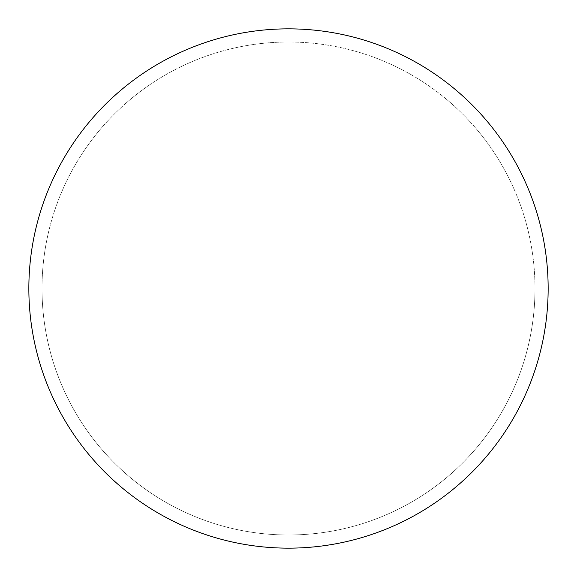 <?xml version="1.0" encoding="UTF-8"?>
<svg xmlns="http://www.w3.org/2000/svg" width="577" height="577" viewBox="0 0 577 577"><rect width="100%" height="100%" fill="white"/><g stroke="black" fill="none" stroke-linecap="round" stroke-linejoin="round"><path stroke-width="0.43" stroke-dasharray="2.88 2.16" d="M28.85 288.5A259.65 259.65 0 0 1 288.5 28.85A259.65 259.65 0 0 1 548.15 288.5A259.65 259.65 0 0 1 288.5 548.15A259.65 259.65 0 0 1 28.85 288.5A259.65 259.65 0 0 0 288.5 548.15A259.65 259.65 0 0 0 548.15 288.5A259.65 259.65 0 0 0 288.5 28.85A259.65 259.65 0 0 0 28.85 288.5A259.65 259.65 0 0 0 288.5 548.15A259.65 259.65 0 0 0 548.15 288.5A259.65 259.65 0 0 0 288.5 28.85A259.65 259.65 0 0 0 28.85 288.5M42.006 288.5A246.494 246.494 0 0 0 288.5 534.994A246.494 246.494 0 0 0 534.994 288.5A246.494 246.494 0 0 0 288.5 42.006A246.494 246.494 0 0 0 42.006 288.5A246.494 246.494 0 0 0 288.5 534.994A246.494 246.494 0 0 0 534.994 288.5A246.494 246.494 0 0 0 288.5 42.006A246.494 246.494 0 0 0 42.006 288.5A246.494 246.494 0 0 0 288.5 534.994A246.494 246.494 0 0 0 534.994 288.5M288.5 28.85A259.65 259.65 0 0 1 548.15 288.5A259.65 259.65 0 0 1 288.5 548.15"/><path stroke-width="0.87" d="M288.5 28.85A259.65 259.65 0 0 1 548.15 288.5A259.65 259.65 0 0 1 288.5 548.15A259.65 259.65 0 0 1 28.85 288.5A259.65 259.65 0 0 1 288.5 28.85M28.85 288.5A259.65 259.65 0 0 0 288.5 548.15A259.65 259.65 0 0 0 548.15 288.5A259.65 259.65 0 0 0 288.5 28.85A259.65 259.65 0 0 0 28.85 288.5"/></g></svg>

